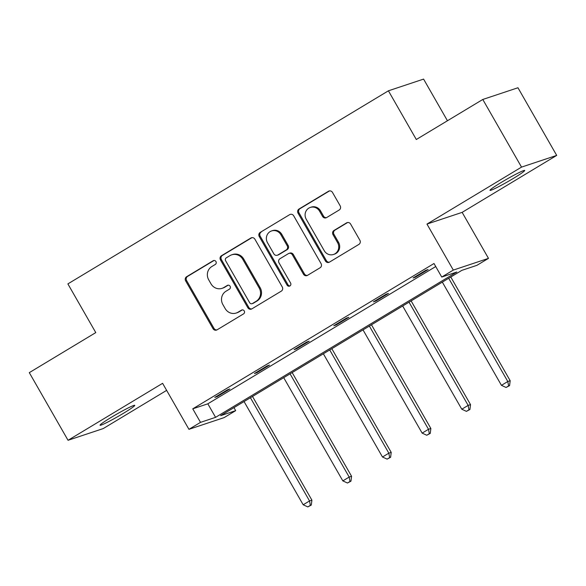 <?xml version="1.0" encoding="UTF-8"?>
<svg xmlns="http://www.w3.org/2000/svg" width="586" height="586" viewBox="0 0 586 586"><rect width="100%" height="100%" fill="white"/><g stroke="black" fill="none" stroke-linecap="round" stroke-linejoin="round"><path stroke-width="0.88" d="M215.948 261.561A2.146 2.036 -108.4 0 0 213.136 260.755L186.626 276.724A3.069 2.908 -108.4 0 0 185.652 280.884L213.033 328.687A3.069 2.908 -108.4 0 0 217.047 329.845L243.556 313.876A2.146 2.036 -108.4 0 0 241.813 309.979A2.146 2.036 -108.4 0 0 241.432 310.155L237.997 312.221A9.816 9.295 -108.4 0 1 236.231 313.034A9.816 9.295 -108.4 0 1 225.149 308.529L222.863 304.544A9.816 9.295 -108.4 0 1 225.984 291.242L229.412 289.169A2.146 2.036 -108.4 0 0 227.668 285.272A2.146 2.036 -108.4 0 0 227.28 285.455L223.852 287.521A9.816 9.295 -108.4 0 1 222.087 288.334A9.816 9.295 -108.4 0 1 210.997 283.829L208.719 279.844A9.816 9.295 -108.4 0 1 211.832 266.535L215.267 264.469A2.146 2.036 -108.4 0 0 215.948 261.561M513.424 178.371A20.005 1.333 -29.8 0 1 489.984 190.34A20.005 1.333 -29.8 0 1 501.257 182.429A20.005 1.333 -29.8 0 1 524.697 170.46A20.005 1.333 -29.8 0 1 513.424 178.371M123.485 413.269A20.005 1.333 -29.8 0 1 100.045 425.231A20.005 1.333 -29.8 0 1 111.318 417.32A20.005 1.333 -29.8 0 1 134.758 405.351A20.005 1.333 -29.8 0 1 123.485 413.269M556.7 155.407L521.525 167.113L426.967 224.079L462.142 212.366L556.7 155.407L517.958 87.754L482.783 99.466L416.309 139.512L388.415 90.808L67.881 283.895L95.774 332.599L29.3 372.645L68.042 440.291L103.217 428.578L166.636 390.371M482.783 99.466L521.525 167.113M339.199 210A3.069 2.908 -108.4 0 0 340.173 205.84L332.489 192.428A3.069 2.908 -108.4 0 0 328.475 191.278L299.028 209.012A3.069 2.908 -108.4 0 0 298.054 213.172L325.435 260.975A3.069 2.908 -108.4 0 0 329.449 262.132L358.896 244.399A3.069 2.908 -108.4 0 0 359.87 240.238L350.589 224.035A3.069 2.908 -108.4 0 0 346.575 222.885L333.976 230.474A3.069 2.908 -108.4 0 0 333.002 234.634L337.602 242.663A8.204 7.772 -108.4 0 1 333.515 254.47A8.204 7.772 -108.4 0 1 324.248 250.705L306.229 219.23A8.204 7.772 -108.4 0 1 310.309 207.429A8.204 7.772 -108.4 0 1 319.575 211.194L322.578 216.439A3.069 2.908 -108.4 0 0 326.592 217.589L339.199 210M233.96 407.629L235.689 410.647L224.123 417.613L188.948 429.326L162.6 383.325L68.042 440.291M188.948 429.326L200.515 422.36L215.582 417.342L456.809 272.029L441.741 277.046L453.308 270.08L488.482 258.367L476.916 265.333L461.849 270.351L220.622 415.664L235.689 410.647M441.741 277.046L433.999 263.517L192.765 408.83L200.515 422.36M426.967 224.079L453.308 270.08M254.888 239.176A3.069 2.908 -108.4 0 0 250.874 238.019L221.435 255.752A3.069 2.908 -108.4 0 0 220.461 259.913L247.841 307.723A3.069 2.908 -108.4 0 0 251.855 308.873L281.295 291.139A3.069 2.908 -108.4 0 0 282.269 286.979L254.888 239.176M260.228 232.386L289.674 214.644A3.069 2.908 -108.4 0 1 293.689 215.802L321.069 263.612A3.069 2.908 -108.4 0 1 320.095 267.765L307.496 275.361A3.069 2.908 -108.4 0 1 303.482 274.204L292.377 254.815A3.069 2.908 -108.4 0 0 288.356 253.665L279.998 258.697A3.069 2.908 -108.4 0 0 279.024 262.858L290.59 283.045A2.146 2.036 -108.4 0 1 289.521 286.129A2.146 2.036 -108.4 0 1 287.096 285.148L259.254 236.539A3.069 2.908 -108.4 0 1 260.228 232.386L289.674 214.644M447.448 120.753L423.59 79.095L388.415 90.808M462.142 212.366L488.482 258.367M192.765 408.83L207.832 403.813L435.728 266.535M207.832 403.813L215.582 417.342M428.139 269.538L415.43 277.2L413.057 277.991L425.766 270.329L428.139 269.538M388.489 293.425L375.773 301.087L373.399 301.878L386.108 294.216L388.489 293.425M348.831 317.319L336.122 324.974L333.742 325.765L346.458 318.11L348.831 317.319M309.174 341.206L296.465 348.86L294.091 349.652L306.8 341.997L309.174 341.206M269.523 365.093L256.815 372.747L254.434 373.538L267.143 365.884L269.523 365.093M229.866 388.979L217.157 396.634L214.784 397.425L227.493 389.771L229.866 388.979M217.157 396.634L216.886 396.158M256.815 372.747L256.536 372.271M296.465 348.86L296.194 348.384M336.122 324.974L335.851 324.498M375.773 301.087L375.501 300.611M415.43 277.2L415.159 276.724M222.087 288.334L223.039 288.019A9.816 9.295 -108.4 0 0 224.804 287.206L223.852 287.521M228.159 285.177L224.804 287.206M236.231 313.034L237.184 312.719A9.816 9.295 -108.4 0 0 238.949 311.906L237.997 312.221M242.311 309.884L238.949 311.906M214.015 260.477L187.579 276.409A3.069 2.908 -108.4 0 0 186.604 280.562L213.985 328.372A3.069 2.908 -108.4 0 0 216.959 329.896M251.914 237.652A3.069 2.908 -108.4 0 0 251.826 237.704L222.38 255.437A3.069 2.908 -108.4 0 0 221.405 259.598L248.786 307.408A3.069 2.908 -108.4 0 0 251.76 308.925M226.306 257.818A2.146 2.036 -108.4 0 0 225.625 260.733L249.658 302.698A2.146 2.036 -108.4 0 0 252.471 303.504L256.089 301.321A9.816 9.295 -108.4 0 0 259.202 288.012L242.78 259.327A9.816 9.295 -108.4 0 0 231.69 254.829A9.816 9.295 -108.4 0 0 229.924 255.643L226.306 257.818M252.083 303.68L253.035 303.365A2.146 2.036 -108.4 0 0 253.423 303.189L252.471 303.504M231.69 254.829L232.642 254.507A9.816 9.295 -108.4 0 1 243.725 259.012L260.155 287.697A9.816 9.295 -108.4 0 1 257.042 301.006L253.423 303.189M288.913 253.408L289.858 253.093A3.069 2.908 -108.4 0 1 293.322 254.5L304.427 273.889A3.069 2.908 -108.4 0 0 307.401 275.413M261.18 232.063A3.069 2.908 -108.4 0 0 260.206 236.224L288.041 284.833A2.146 2.036 -108.4 0 0 289.975 285.909M280.855 234.7A8.204 7.772 -108.4 0 0 271.589 230.935A8.204 7.772 -108.4 0 0 267.502 242.736L273.852 253.826A3.069 2.908 -108.4 0 0 277.874 254.983L286.232 249.944A3.069 2.908 -108.4 0 0 287.206 245.783L280.855 234.7L281.8 234.378A8.204 7.772 -108.4 0 0 272.534 230.613L271.589 230.935M277.317 255.232L278.269 254.917A3.069 2.908 -108.4 0 0 278.819 254.661L277.874 254.983M281.8 234.378L288.151 245.468A3.069 2.908 -108.4 0 1 287.177 249.629L278.819 254.661M310.309 207.429L311.261 207.107A8.204 7.772 -108.4 0 1 320.527 210.872L323.531 216.124A3.069 2.908 -108.4 0 0 326.505 217.64M333.515 254.47L334.467 254.156A8.204 7.772 -108.4 0 0 338.554 242.348L337.602 242.663M347.615 222.512A3.069 2.908 -108.4 0 0 347.527 222.563L334.921 230.159A3.069 2.908 -108.4 0 0 333.947 234.312L338.554 242.348M329.515 190.904A3.069 2.908 -108.4 0 0 329.42 190.955L299.981 208.697A3.069 2.908 -108.4 0 0 299.007 212.857L326.387 260.66A3.069 2.908 -108.4 0 0 329.361 262.184M244.054 401.549L303.174 504.773L309.533 500.949L311.906 500.158L252.515 396.451M310.353 505.374L307.811 506.905L311.298 505.059L310.353 505.374L309.533 500.949L250.412 397.718M307.811 506.905L303.174 504.773M311.906 500.158L311.298 505.059M283.712 377.662L342.832 480.886L349.183 477.063L351.563 476.272L292.165 372.564M350.003 481.487L347.461 483.018L350.955 481.172L350.003 481.487L349.183 477.063L290.063 373.831M347.461 483.018L342.832 480.886M351.563 476.272L350.955 481.172M323.362 353.776L382.482 456.999L388.84 453.176L391.214 452.385L331.822 348.677M389.661 457.6L387.119 459.131L390.613 457.285L389.661 457.6L388.84 453.176L329.72 349.945M387.119 459.131L382.482 456.999M391.214 452.385L390.613 457.285M363.02 329.889L422.14 433.113L428.491 429.289L430.871 428.498L371.48 324.791M429.311 433.713L426.769 435.244L430.263 433.398L429.311 433.713L428.491 429.289L369.37 326.058M426.769 435.244L422.14 433.113M430.871 428.498L430.263 433.398M402.67 306.002L461.79 409.226L468.148 405.395L470.521 404.604L411.13 300.904M468.968 409.826L466.427 411.357L469.921 409.511L468.968 409.826L468.148 405.395L409.028 302.171M466.427 411.357L461.79 409.226M470.521 404.604L469.921 409.511M442.327 282.108L501.448 385.339L507.798 381.508L510.179 380.717L450.788 277.017M508.619 385.94L506.077 387.471L509.571 385.625L508.619 385.94L507.798 381.508L448.686 278.284M506.077 387.471L501.448 385.339M510.179 380.717L509.571 385.625M213.941 260.484L213.136 260.755M242.23 309.884L241.432 310.155M228.086 285.184L227.28 285.455M213.985 328.372L213.033 328.687M186.604 280.562L185.652 280.884M187.579 276.409L186.626 276.724M248.786 307.408L247.841 307.723M221.405 259.598L220.461 259.913M222.38 255.437L221.435 255.752M251.826 237.704L250.874 238.019M257.042 301.006L256.089 301.321M260.155 287.697L259.202 288.012M243.725 259.012L242.78 259.327M304.427 273.889L303.482 274.204M293.322 254.5L292.377 254.815M288.041 284.833L287.096 285.148M260.206 236.224L259.254 236.539M287.177 249.629L286.232 249.944M288.151 245.468L287.206 245.783M323.531 216.124L322.578 216.439M320.527 210.872L319.575 211.194M333.947 234.312L333.002 234.634M334.921 230.159L333.976 230.474M347.527 222.563L346.575 222.885M326.387 260.66L325.435 260.975M299.007 212.857L298.054 213.172M299.981 208.697L299.028 209.012M329.42 190.955L328.475 191.278"/></g></svg>
